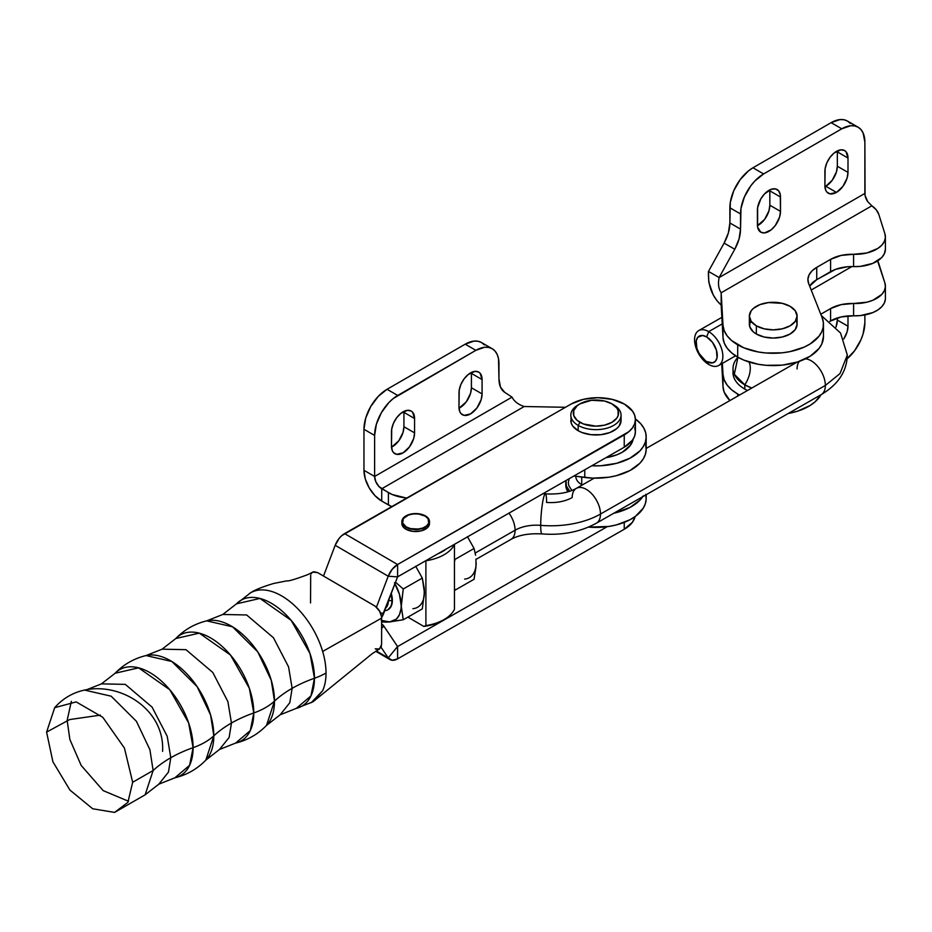 <?xml version="1.0" encoding="UTF-8"?>
<svg xmlns="http://www.w3.org/2000/svg" width="932" height="932" viewBox="0 0 932 932"><rect width="100%" height="100%" fill="white"/><g stroke="black" fill="none" stroke-linecap="round" stroke-linejoin="round"><path stroke-width="1.4" d="M249.228 593.661A62.805 36.08 60.2 0 1 264.909 590.049A62.805 36.08 -119.8 0 0 250.65 592.764L236.472 603.843A61.081 35.101 60.2 0 1 284.575 613.338A61.081 35.101 60.2 0 1 314.457 678.251L310.962 695.913L296.26 708.39L280.171 714.786L266.505 725.411A61.081 35.101 -119.8 0 0 274.486 701.109A61.081 35.101 -119.8 0 0 251.279 643.301A61.081 35.101 -119.8 0 0 206.706 620.863C194.695 623.776 184.396 629.671 175.787 638.537L162.121 649.173L146.033 655.557A61.081 35.101 -119.8 0 1 190.594 677.995A61.081 35.101 -119.8 0 1 213.812 735.814L210.597 715.007L197.106 686.604L171.849 661.487L146.033 655.557C134.022 658.47 123.711 664.365 115.114 673.242L101.448 683.878L85.348 690.263L111.164 696.192L136.422 721.31L149.912 749.712L153.128 770.519L132.67 782.263L153.139 770.508L145.136 794.821L158.801 784.185L174.901 777.801A61.081 35.101 60.2 0 0 193.099 747.662A62.805 36.255 0 0 0 213.812 735.814A61.081 35.101 -119.8 0 1 205.821 760.116L213.812 735.814A62.805 36.255 180 0 1 193.099 747.662A121.207 69.982 0 0 0 170.789 757.728L168.447 772.127L158.801 784.185L168.447 772.127L170.789 757.728A121.207 69.982 0 0 0 153.128 770.519A121.207 69.982 180 0 1 170.789 757.728L167.212 736.303L152.102 707.155L125.296 684.368L101.448 683.878L125.296 684.368L152.102 707.155L167.212 736.303L170.789 757.728A121.207 69.982 180 0 1 193.099 747.662L188.648 722.964L169.799 689.738L138.6 667.836L115.114 673.242A61.081 35.101 60.2 0 1 163.216 682.737A61.081 35.101 60.2 0 1 193.099 747.662L189.604 765.312L174.901 777.801C186.913 774.888 197.223 768.993 205.821 760.116L219.486 749.479L235.586 743.095A61.081 35.101 60.2 0 0 253.784 712.957A62.805 36.255 0 0 0 274.486 701.109A62.805 36.255 180 0 1 253.784 712.957A121.207 69.982 0 0 0 231.462 723.022L229.132 737.433L219.486 749.479L229.132 737.433L231.462 723.022A121.207 69.982 0 0 0 213.812 735.814A121.207 69.982 180 0 1 231.462 723.022L227.886 701.598L212.787 672.45L185.981 649.674L162.121 649.173L185.981 649.674L212.787 672.45L227.886 701.598L231.462 723.022A121.207 69.982 180 0 1 253.784 712.957L249.333 688.259L230.484 655.033L199.285 633.131L175.787 638.537A61.081 35.101 60.2 0 1 223.89 648.031A61.081 35.101 60.2 0 1 253.784 712.957L250.289 730.606L235.586 743.095C247.597 740.183 257.896 734.288 266.505 725.411L274.486 701.109L271.27 680.313L257.78 651.911L232.522 626.793L206.706 620.863L222.806 614.468L246.654 614.969L273.46 637.756L288.57 666.893L292.147 688.329A121.207 69.982 0 0 0 274.486 701.109A121.207 69.982 180 0 1 292.147 688.329L289.805 702.728L280.171 714.786L289.805 702.728L292.147 688.329A121.207 69.982 180 0 1 314.457 678.251A62.805 36.255 0 0 0 326.025 673.032A62.805 36.08 -119.8 0 0 322.658 651.456L381.607 618.114C381.561 613.314 379.196 609.202 374.536 605.788L317.614 572.609L312.628 572.097L311.09 573.867M71.368 701.318L67.151 720.401L69.865 739.449L81.154 765.405L103.172 790.616L128.511 801.264M401.867 521.547A13.817 7.98 180 0 0 405.863 527.163A2.516 1.456 -59.8 0 1 406.224 526.918A13.316 7.689 180 0 1 406.317 516.048A13.316 7.689 180 0 1 425.143 516.095L428.009 518.6L428.732 523.038L426.716 525.811L423.023 527.92L418.212 529.05L410.523 528.595L406.224 526.918L402.612 522.968L403.405 518.53L408.333 515.093L413.144 513.963L418.34 513.975L425.143 516.095A2.516 1.456 -59.8 0 1 425.493 515.932A13.817 7.98 0 0 0 425.446 515.909A13.817 7.98 0 0 0 405.933 515.897A13.817 7.98 0 0 0 405.863 527.163A13.817 7.98 180 0 1 405.863 527.163L405.909 529.201A13.817 7.98 180 0 0 420.973 530.925A13.817 7.98 180 0 0 429.501 523.551L427.171 527.99L420.973 530.925L412.981 531.38L405.909 529.201A13.817 7.98 180 0 1 401.867 523.551L401.867 521.547A13.817 7.98 180 0 1 410.395 514.173A13.817 7.98 180 0 1 425.446 515.909A13.817 7.98 180 0 1 425.493 515.932A2.516 1.456 120.2 0 0 425.143 516.095A13.316 7.689 180 0 1 425.05 526.964A13.316 7.689 180 0 1 406.224 526.918A2.516 1.456 120.2 0 0 405.863 527.163A13.817 7.98 0 0 0 405.909 527.186A13.817 7.98 0 0 0 425.423 527.197A13.817 7.98 0 0 0 425.493 515.932A13.817 7.98 180 0 1 429.501 521.547A13.817 7.98 180 0 1 420.973 528.91A13.817 7.98 180 0 1 405.909 527.186L405.909 529.201L404.197 527.99L401.867 523.551M579.949 403.859L591.529 400.282L604.588 401.028L611.928 403.859L616.833 408.1L618.114 410.546L618.114 415.637L616.833 418.084L611.928 422.324L604.588 425.143L595.944 426.145L583.374 423.943L577.141 420.344L573.763 415.637L573.763 410.546L577.141 405.839L579.949 403.859A22.613 13.048 180 0 1 611.928 403.859L613.699 404.884L611.928 403.859A22.613 13.048 180 0 1 611.928 422.324A22.613 13.048 180 0 1 579.949 422.324A22.613 13.048 180 0 1 579.949 403.859L578.178 404.884A25.117 14.504 0 0 0 578.178 425.4L578.178 430.724A25.117 14.504 0 0 0 605.555 433.869A25.117 14.504 0 0 0 621.062 420.472L619.151 426.029L616.821 428.534L609.901 432.53L600.837 434.696L591.039 434.696L581.987 432.53L578.178 430.724L578.178 425.4A25.117 14.504 0 0 0 613.699 425.4A25.117 14.504 0 0 0 613.699 404.884A25.117 14.504 180 0 1 621.062 415.136A25.117 14.504 180 0 1 605.555 428.534A25.117 14.504 180 0 1 578.178 425.4L579.949 422.324L578.178 425.4A25.117 14.504 180 0 1 570.815 415.136A25.117 14.504 180 0 1 579.11 404.372M264.909 590.049A62.805 36.08 60.2 0 1 298.741 609.761A62.805 36.08 60.2 0 1 322.658 651.456A62.805 36.08 -119.8 0 0 298.741 609.761A62.805 36.08 -119.8 0 0 264.909 590.049M46.6 732.098L69.679 719.562L100.411 715.124L69.679 719.562L46.6 732.098L52.891 761.747L69.912 790.056L92.687 808.766L114.578 812.413L127.882 802.37L132.67 782.263L124.422 748.058L102.823 717.337L76.179 701.913L54.685 707.679L46.6 732.098M236.472 603.843L259.97 598.437L291.157 620.339L310.007 653.565L314.457 678.251A121.207 69.982 0 0 0 292.147 688.329L288.57 666.893L273.46 637.756L246.654 614.969L222.806 614.468L236.472 603.843M314.457 678.251A61.081 35.101 60.2 0 1 296.26 708.39L313.001 701.796L372.148 653.716L379.522 648.975L381.607 644.373L381.607 618.114L322.658 651.456A62.805 36.08 60.2 0 1 326.025 673.032A62.805 36.255 180 0 1 314.457 678.251M311.195 702.716L322.658 690.694A62.805 36.08 -119.8 0 0 326.025 673.032A62.805 36.08 60.2 0 1 322.658 690.694L313.012 701.784M381.479 616.46L379.545 611.112L375.235 606.243L317.614 572.609L313.688 571.7L307.746 574.648C295.048 579.331 288.07 581.405 286.835 580.857L273.705 583.455C262.463 586.834 254.774 589.933 250.65 592.764M310.682 575.172L310.542 602.946M379.522 648.975L375.235 648.823M375.911 649.103L378.462 649.359M379.534 648.963L381.479 645.888M381.607 644.373L381.607 618.114M635.1 516.584L632.467 522.223L624.242 529.26L397.603 658.866L397.556 646.528L388.213 657.899L392.162 660.275L397.603 658.866L624.242 529.26L624.242 522.374L624.242 529.26A37.676 21.751 0 0 0 635.1 516.584M607.233 526.673L397.603 646.563L397.603 658.866A15.122 8.772 -59.8 0 1 389.984 659.576A15.122 8.772 -59.8 0 1 388.213 657.899L397.568 646.552L383.739 625.954L381.607 624.067A15.122 8.772 -59.8 0 1 381.969 624.265A15.122 8.772 -59.8 0 1 383.739 625.954L381.607 628.541L383.739 625.954L397.603 646.563L607.233 526.673M381.06 647.227L388.213 657.899L381.06 647.227M376.272 650.932L388.213 657.899L376.272 650.932M570.815 420.472A25.117 14.504 0 0 0 578.178 430.724L572.726 426.029L571.304 423.303L570.815 415.136M634.715 427.613L635.403 431.865L634.645 436.106L632.467 440.184L624.242 447.22L397.568 576.861L388.213 576.221L376.446 607.21L388.213 576.221L397.568 576.861L383.739 613.279L380.501 613.058L383.739 613.279A15.122 8.772 -59.8 0 1 381.596 617.613L397.603 576.826L397.603 564.512L344.572 533.605A15.122 8.772 120.2 0 0 335.182 545.302L388.213 576.221A15.122 8.772 -59.8 0 1 397.603 564.512L624.242 434.906L624.242 447.22A37.676 21.751 0 0 0 635.403 431.761L635.403 419.447A37.676 21.751 180 0 1 624.242 434.906L624.242 447.22L397.603 576.826L397.603 564.512L628.949 431.621L632.467 427.87L634.645 423.804L635.403 419.551L634.715 415.311L632.607 411.222L624.498 404.138L612.312 399.397L597.901 397.696L583.467 399.315L571.211 403.999A37.676 21.751 180 0 1 612.231 399.374A37.676 21.751 180 0 1 635.403 419.447M388.213 576.221L335.182 545.302L323.509 576.046L335.182 545.302L339.12 538.416L341.753 535.644L571.211 403.999L344.572 533.605L397.603 564.512L392.162 569.324L388.213 576.221M605.882 457.717A37.431 21.611 0 0 0 633.166 439.158L630.521 445.147L622.401 452.16L616.739 454.851L605.882 457.717M642.696 496.721A50.246 29.008 180 0 1 613.873 513.206L629.95 507.462L639.911 500.135L643.243 495.871M645.69 494.356L646.167 499.016L645.352 503.664L643.243 508.185L635.438 516.34L629.95 519.765L616.471 524.891L608.841 526.452L588.5 527.104A50.246 29.008 0 0 0 646.179 498.41L646.179 494.729M581.731 484.675L581.731 477.067L581.731 484.675A20.096 11.603 0 0 1 575.848 476.462L575.848 476.299A20.096 11.603 0 0 0 581.731 484.675A20.096 11.603 0 0 0 582.279 484.978M484.407 344.933L481.529 342.557L478.034 341.263L474.038 341.1L465.208 344.176L387.048 389.296L378.217 396.426L370.726 406.538L365.717 418.072L363.958 429.291L374.617 435.442L374.617 476.462L512.029 397.125L504.713 392.337L500.449 387.025L498.958 378.835L498.515 358.715L497.199 354.475L495.067 351.096L492.189 348.708L488.694 347.415L484.698 347.252L475.868 350.327L393.199 398.558L388.865 402.577L381.374 412.69L376.377 424.223L374.617 435.442L374.617 476.462L363.958 470.31L363.958 429.291L363.958 470.31L374.617 476.462L375.817 481.716L378.998 486.574L388.399 492.632L388.399 504.934A32.655 18.85 0 0 0 391.743 506.624M458.987 407.249L459.208 390.159L460.932 384.357L464.124 378.835L468.283 374.443L474.947 371.355L478.698 372.078L480.131 373.266L482.077 379.557L482.077 393.91L481.203 399.525L476.951 407.96L470.532 413.913L464.124 415.369L460.932 413.528L459.872 411.839L458.987 407.249L458.987 392.885A16.333 9.425 -60 0 1 466.117 376.458A16.333 9.425 -60 0 1 478.698 372.078A16.333 9.425 -60 0 1 482.077 379.557L471.417 373.406L471.417 387.759L470.543 393.362L466.291 401.808L459.022 408.216A16.333 9.425 120 0 0 471.417 387.759L482.077 393.91A16.333 9.425 -60 0 1 474.947 410.348A16.333 9.425 -60 0 1 462.365 414.717A16.333 9.425 -60 0 1 458.987 407.249M391.487 446.218L391.708 429.128L393.432 423.326L396.624 417.804L400.783 413.412L407.459 410.325L411.198 411.047L412.631 412.235L414.577 418.526L414.577 432.879L413.703 438.494L409.451 446.929L403.032 452.882L396.624 454.338L393.432 452.498L392.372 450.808L391.487 446.218L391.487 431.854A16.333 9.425 -60 0 1 398.616 415.427A16.333 9.425 -60 0 1 411.198 411.047A16.333 9.425 -60 0 1 414.577 418.526L403.929 412.375L403.929 426.728L403.043 432.343L398.791 440.778L391.522 447.185A16.333 9.425 120 0 0 403.929 426.728L414.577 432.879A16.333 9.425 -60 0 1 407.459 449.317A16.333 9.425 -60 0 1 394.877 453.686A16.333 9.425 -60 0 1 391.487 446.218M471.394 372.427L471.417 373.406A16.333 9.425 120 0 0 471.394 372.427M403.894 411.396L403.929 412.375A16.333 9.425 120 0 0 403.894 411.396M565.794 482.625A30.15 17.405 180 0 0 569.755 491.246L566.376 486.015L566.015 480.516A30.15 17.405 180 0 0 565.794 482.625L565.794 485.292A30.15 17.405 0 0 0 567.984 491.793A30.15 17.405 180 0 1 565.887 483.953M569.149 478.722L568.31 482.625L568.835 485.735L571.887 490.477M392.151 506.798L381.724 501.078L381.724 488.776L392.151 494.484L405.653 497.851L405.653 498.678L405.653 497.851A32.655 18.85 180 0 1 388.399 492.632L388.399 504.934L381.724 501.078L381.724 488.776L524.192 406.515L381.724 488.776A10.054 5.802 60 0 1 374.617 476.462L512.029 397.125C514.138 401.377 518.192 404.511 524.192 406.515L565.456 407.284L524.192 406.515C518.192 404.511 514.138 401.377 512.029 397.125L504.713 392.337A30.15 17.405 -60 0 1 498.958 378.835L498.958 363.655A32.655 18.85 -60 0 0 492.189 348.708L481.529 342.557A32.655 18.85 120 0 0 465.208 344.176L475.868 350.327A32.655 18.85 -60 0 1 492.189 348.708M465.208 344.176L475.868 350.327L397.708 395.448L387.048 389.296L465.208 344.176M397.708 395.448L387.048 389.296A32.655 18.85 120 0 0 363.958 429.291L374.617 435.442A32.655 18.85 -60 0 1 397.708 395.448M645.69 445.135L646.167 449.795L645.352 454.443L643.243 458.952L639.911 463.216L629.95 470.543L616.471 475.658L608.841 477.219L592.787 478.139L573.856 476.031L584.772 477.464L584.772 469.786L584.772 477.464A50.246 29.008 0 0 0 646.179 449.189L646.179 436.887A50.246 29.008 180 0 1 591.762 465.79L600.872 465.744L616.471 463.355L629.95 458.229L639.911 450.913L643.243 446.649L645.352 442.141L646.167 437.492L645.69 432.821L643.907 428.266L640.89 423.932L635.391 418.922A50.246 29.008 180 0 1 646.179 436.887M405.653 497.851L406.865 497.979L405.653 497.851M381.724 501.078L374.92 495.591L369.165 487.82L365.309 478.943L363.958 470.31A25.117 14.504 60 0 0 381.724 501.078M471.417 373.406L471.417 387.759L482.077 393.91L482.077 379.557L471.417 373.406M403.929 412.375L403.929 426.728L414.577 432.879L414.577 418.526L403.929 412.375M733.018 368.408A40.193 23.207 180 0 0 744.796 384.823L751.774 388.038A40.193 23.207 180 0 1 744.796 384.823A21.098 12.186 120 0 0 750.295 368.28A21.098 12.186 120 0 0 749.002 362A21.098 12.186 -60 0 1 750.295 368.28A21.098 12.186 -60 0 1 744.796 384.823L744.796 389.098L745.507 389.506A39.191 22.624 0 0 0 747.417 390.531L744.796 389.098A40.193 23.207 0 0 0 747.464 390.508A40.193 23.207 180 0 1 744.796 389.098L744.796 384.823L734.299 374.221L737.969 357.259A40.193 23.207 180 0 0 733.018 368.408L733.018 372.683A40.193 23.207 0 0 0 744.796 389.098L744.796 389.098A40.193 23.207 180 0 1 733.193 370.552M751.728 322.064L749.456 322.961M749.351 316.076L751.169 321.342L756.341 325.816L764.077 328.81L773.211 329.858L782.344 328.81L790.091 325.816L795.264 321.342L797.081 316.076L795.264 310.799L790.091 306.337L782.344 303.343L768.551 302.562L759.953 304.624L753.371 308.422L751.169 310.799L749.351 316.076L749.351 324.278A23.859 13.782 0 0 0 756.341 334.017L756.341 325.816A23.859 13.782 180 0 1 749.351 316.076A23.859 13.782 180 0 1 764.077 303.343A23.859 13.782 180 0 1 790.091 306.337A23.859 13.782 180 0 1 797.081 316.076A23.859 13.782 180 0 1 782.344 328.81A23.859 13.782 180 0 1 756.341 325.816L756.341 334.017A23.859 13.782 0 0 0 782.344 337.011A23.859 13.782 0 0 0 797.081 324.278L795.264 329.555L790.091 334.017L782.344 337.011L773.211 338.06L764.077 337.011L756.341 334.017L753.371 331.932L749.806 326.969L749.806 321.587M836.447 192.4A16.333 9.425 -60 0 1 828.28 193.204A16.333 9.425 -60 0 1 824.902 185.736L825.123 168.645L826.847 162.844L830.028 157.322L834.198 152.93L840.862 149.842L844.613 150.565L846.046 151.753L847.992 158.044L847.992 172.397L847.118 178.012L842.866 186.447L836.447 192.4L830.028 193.856L826.847 192.015L825.775 190.326L824.902 185.736L824.902 171.371A16.333 9.425 -60 0 1 832.031 154.945A16.333 9.425 -60 0 1 844.613 150.565A16.333 9.425 -60 0 1 847.992 158.044L837.332 151.893L837.332 166.245L836.458 171.849L832.206 180.295L825.787 186.249L836.447 192.4L825.787 186.249L824.937 186.703A16.333 9.425 120 0 0 825.787 186.249A16.333 9.425 120 0 0 837.332 166.245L847.992 172.397A16.333 9.425 -60 0 1 836.447 192.4M722.999 374.443L722.999 386.757A50.246 29.008 0 0 0 729.931 400.539L724.187 392.162L722.999 386.757L721.706 363.76L722.999 386.757L722.37 363.375L722.999 374.443A50.246 29.008 180 0 0 737.69 394.015L731.667 389.821L727.111 385.044L724.187 379.86L722.999 374.443M737.69 396.1L737.69 394.015L737.69 396.1M850.322 123.42L847.444 121.044L843.949 119.75L839.953 119.587L831.123 122.663L752.963 167.783L748.454 170.894L740.136 179.678L733.764 190.722L730.315 202.326L729.873 222.958L728.381 232.872L724.106 243.112L708.471 271.41L708.786 282.175L713.213 294.861L716.964 300.687L721.17 305.102L721.17 292.788C718.549 288.838 717.861 283.759 719.131 277.561L864.873 193.425L864.873 142.142L863.114 132.961L860.982 129.583L858.104 127.195L854.609 125.902L850.613 125.738L841.771 128.814L763.623 173.935L754.78 181.064L750.796 185.841L744.423 196.873L740.975 208.477L740.532 229.109L739.041 239.023L734.766 249.263L719.131 277.561L864.873 193.425A10.054 5.802 -120 0 0 867.727 201.65L871.863 205.786L721.17 292.788L722.999 337.524L724.187 342.941L727.111 348.114L731.667 352.89L737.69 357.096A50.246 29.008 0 0 0 792.433 363.387A50.246 29.008 0 0 0 823.457 336.58L823.457 324.278A50.246 29.008 180 0 1 792.433 351.073A50.246 29.008 180 0 1 737.69 344.793L737.69 357.096L743.853 360.125L758.287 364.284L766.186 365.309L782.321 365.111L797.512 361.977L810.199 356.222L819.065 348.44L821.768 344.036L823.457 336.499M858.104 127.195L847.444 121.044A32.655 18.85 120 0 0 831.123 122.663L841.771 128.814A32.655 18.85 -60 0 1 858.104 127.195A32.655 18.85 -60 0 1 864.873 142.142L865.059 195.429L867.727 201.65L871.863 205.786L721.17 292.788C718.549 288.838 717.861 283.759 719.131 277.561L708.471 271.41C707.842 285.448 712.071 296.679 721.17 305.102L722.999 337.524L721.17 292.788L722.999 325.221L724.187 330.627L727.111 335.811L731.667 340.588L743.853 347.822L758.287 351.981L766.186 352.995L782.321 352.809L790.126 351.585L804.258 347.088L810.199 343.908L819.065 336.137L821.768 331.722L823.212 327.132L823.352 322.46L822.199 317.835A50.246 29.008 180 0 1 823.457 324.278M837.309 150.914L837.332 151.893A16.333 9.425 120 0 0 837.309 150.914M769.809 189.883L769.832 205.215L768.958 210.83L764.706 219.265L757.436 225.672A16.333 9.425 120 0 0 769.832 205.215L780.492 211.366L779.618 216.981L775.366 225.416L771.207 229.808L764.531 232.907L760.78 232.173L757.623 227.175L757.623 207.615L760.78 198.959L764.531 193.914L771.207 189.301L775.366 188.893L778.546 190.722L780.27 194.543L780.492 211.366A16.333 9.425 -60 0 1 773.362 227.804A16.333 9.425 -60 0 1 760.78 232.173A16.333 9.425 -60 0 1 757.401 224.705L757.401 210.341A16.333 9.425 -60 0 1 764.531 193.914A16.333 9.425 -60 0 1 777.113 189.534A16.333 9.425 -60 0 1 780.492 197.013L769.832 190.862L769.832 205.215L780.492 211.366L780.492 197.013L769.832 190.862A16.333 9.425 120 0 0 769.809 189.883M745.507 389.506L744.796 389.098M885.4 236.914L885.4 249.228A30.15 17.405 0 0 1 853.584 266.599L853.584 254.296L866.877 252.968L877.851 248.436L881.742 245.221L884.293 241.586L885.365 237.718L884.911 233.804A30.15 17.405 180 0 1 885.4 236.914A30.15 17.405 180 0 1 853.584 254.296A30.15 17.405 180 0 0 830.587 259.364L830.587 271.666L830.587 259.364L816.735 267.368L816.735 279.67L816.735 267.368A30.15 17.405 180 0 0 807.904 279.67A30.15 17.405 180 0 0 808.65 283.538L822.199 317.835L808.65 283.538L807.916 279.181L809.081 274.847L812.087 270.828L816.735 267.368L830.587 259.364L841.142 255.415L853.584 254.296L853.584 266.599A30.15 17.405 0 0 0 830.587 271.666L816.735 279.67A30.15 17.405 0 0 0 809.663 286.101L816.735 279.67L835.503 269.371L847.258 266.785L860.364 266.377L872.818 263.372L881.742 257.523L884.293 253.888L885.4 249.147M871.863 205.786A32.655 18.85 180 0 1 878.806 214.418L876.301 209.851L871.863 205.786M884.911 233.804L878.806 214.418L884.911 233.804M796.615 321.587L797.081 324.278L797.081 316.076M722.999 337.524A50.246 29.008 0 0 0 737.69 357.096L737.69 344.793A50.246 29.008 180 0 1 722.999 325.221L722.999 337.524M831.123 122.663L841.771 128.814L763.623 173.935L752.963 167.783L831.123 122.663M763.623 173.935L752.963 167.783A32.655 18.85 120 0 0 729.873 207.778L740.532 213.929A32.655 18.85 -60 0 1 763.623 173.935M729.873 207.778L740.532 213.929L740.532 229.109L729.873 222.958L729.873 207.778M724.106 243.112A30.15 17.405 120 0 0 729.873 222.958L740.532 229.109A30.15 17.405 -60 0 1 734.766 249.263L724.106 243.112L734.766 249.263L719.131 277.561L708.471 271.41L724.106 243.112M811.224 290.027L851.848 266.575L811.224 290.027M885.4 286.147A30.15 17.405 180 0 0 884.911 283.025L878.806 263.639A32.655 18.85 180 0 0 877.583 260.913L884.911 283.025L885.365 286.94L884.293 290.819L881.742 294.454L872.818 300.29L866.877 302.201L841.142 304.636L830.587 308.585L820.777 314.247L830.587 308.585A30.15 17.405 180 0 1 853.584 303.517L853.584 315.82L841.142 316.938L829.841 321.33L830.587 320.899L830.587 308.585L830.587 320.899A30.15 17.405 0 0 1 853.584 315.82A30.15 17.405 0 0 0 885.4 298.45L885.4 286.147A30.15 17.405 180 0 1 853.584 303.517L853.584 315.82L860.364 315.599L872.818 312.593L877.851 309.972L881.742 306.756L884.293 303.121L885.365 299.254M739.542 395.04L737.69 394.015A50.246 29.008 180 0 0 739.542 395.04M821.01 394.749L815.174 401.762L810.199 405.443L797.512 411.198L788.239 413.493A50.246 29.008 0 0 0 821.01 394.749M846.279 359.519L854.609 350.735L860.982 339.702L863.114 333.854L864.873 322.635A32.655 18.85 -60 0 1 847.13 358.82M864.873 322.635L864.873 314.946L864.873 322.635M837.332 320.072L835.981 327.12A16.333 9.425 120 0 0 837.332 320.072L847.992 326.235L847.118 331.839L843.798 338.933A16.333 9.425 -60 0 0 847.992 326.235L837.332 320.072L837.332 317.963L837.332 320.072M847.992 315.948L847.992 326.235L847.992 315.948M847.992 172.397L837.332 166.245L837.332 151.893L847.992 158.044L847.992 172.397M387.782 609.843A20.096 11.545 60.2 0 1 384.706 610.74A20.096 11.545 -119.8 0 0 391.941 600.639L391.265 593.474A20.096 11.545 60.2 0 1 392.349 600.406L391.941 600.639A20.096 11.545 -119.8 0 0 390.997 594.173A20.096 11.545 60.2 0 1 391.941 600.639L388.551 600.627L391.941 600.639A20.096 11.545 60.2 0 1 387.782 609.843L391.265 606.056L392.349 600.406A20.096 11.545 60.2 0 1 388.178 609.61A20.096 11.545 60.2 0 1 387.98 609.714M412.899 608.689A32.655 18.768 -119.8 0 0 424.386 592.286L422.312 608.876L424.386 592.286L422.312 578.085L403.253 588.977L401.179 605.555L403.253 619.768L422.312 608.876L403.253 619.768L386.92 622.122L381.607 621.947L389.692 621.947L381.2 620.351M424.188 595.653L424.246 588.453L422.312 578.085L415.672 566.248L422.312 578.085L403.253 588.977L395.541 582.22L403.253 588.977L400.981 608.922L399.432 614.747L396.438 619.023L389.692 621.947L403.253 619.768L401.179 605.555A32.655 18.768 60.2 0 1 389.692 621.947A32.655 18.768 60.2 0 1 381.607 620.514M394.457 582.78L399.432 594.336L401.179 605.555A32.655 18.768 60.2 0 0 394.97 583.7M474.073 548.482L455.014 559.386L454.455 562.066L455.014 559.386L474.073 548.482L467.433 536.646L474.073 548.482L475.588 555.239L474.073 548.482M475.949 566.062L474.073 579.273L455.014 590.166L454.455 588.127L455.014 590.166L474.073 579.273L475.996 566.691L475.949 559.095M464.649 579.087A32.655 18.768 -119.8 0 0 476.147 562.695M444.098 619.547A40.193 23.207 180 0 0 454.455 609.248L454.455 544.439A40.193 23.207 0 0 1 425.901 560.761L425.901 625.582A40.193 23.207 0 0 0 454.455 609.248L454.455 544.439A40.193 23.207 180 0 1 425.901 560.761L425.901 625.582L423.839 626.432L407.878 617.124L423.839 626.432A37.676 21.751 0 0 0 442.327 620.572L444.098 619.547A40.193 23.207 180 0 1 425.901 625.582L433.73 624.289L442.339 620.561M446.207 549.018L437.481 554.016A37.676 21.751 180 0 0 446.207 549.018M424.386 592.286L424.188 588.698M797.081 368.955A20.096 11.545 60.2 0 1 799.353 361.36M805.411 358.855A20.096 11.545 60.2 0 1 825.356 385.44L839.988 373.592L847.316 355.045L839.988 373.592L825.356 385.44A20.096 11.545 -119.8 0 0 805.411 358.855M545.395 493.867A20.096 2.4 -85.1 0 1 546.583 502.406A30.15 17.405 0 0 0 572.201 497.548A20.096 11.545 60.2 0 1 576.372 488.356A20.096 11.545 60.2 0 1 591.773 493.809A20.096 11.545 60.2 0 1 600.488 514.045A70.343 40.612 180 0 1 540.711 525.357A30.15 17.405 0 0 0 515.093 530.215A30.15 17.405 180 0 1 540.711 525.357A20.096 2.4 94.9 0 0 541.9 533.896A20.096 2.4 -85.1 0 1 540.711 525.357A20.096 2.4 -85.1 0 1 542.319 504.398A20.096 2.4 -85.1 0 1 545.395 493.867A20.096 2.4 94.9 0 0 542.319 504.398A20.096 2.4 94.9 0 0 540.711 525.357A70.343 40.612 0 0 0 600.488 514.045A20.096 11.545 -119.8 0 0 591.715 493.75A20.096 11.545 -119.8 0 0 576.279 488.403M596.398 523.19A20.096 11.545 -119.8 0 0 600.488 514.045A20.096 11.545 60.2 0 1 596.317 523.236C580.31 531.939 562.182 535.492 541.935 533.908C529.05 533.209 518.716 535.038 510.922 539.418A20.096 11.545 -119.8 0 0 515.093 530.215L475.192 553.025L515.093 530.215A20.096 11.545 60.2 0 1 511.004 539.372M708.704 331.629L706.654 336.918A15.075 8.656 60.2 0 1 717.256 355.407A15.075 8.656 60.2 0 1 706.654 361.523L708.704 364.447A20.096 11.545 -119.8 0 0 722.848 356.292A20.096 11.545 -119.8 0 0 708.704 331.629A20.096 11.545 60.2 0 1 721.787 349.407A20.096 11.545 60.2 0 1 718.688 365.484A20.096 11.545 60.2 0 1 708.704 364.447A20.096 11.545 60.2 0 1 695.633 346.681A20.096 11.545 60.2 0 1 698.732 330.592A20.096 11.545 60.2 0 1 708.704 331.629L722.23 323.905L708.704 331.629A20.096 11.545 -119.8 0 0 694.573 339.796A20.096 11.545 -119.8 0 0 708.704 364.447L699.151 353.554L696.845 348.219L696.251 340.762L697.835 337.244L702.588 335.485L706.654 336.918L712.537 342.428L716.452 350.222L717.058 357.69L715.473 361.197L712.537 362.886L706.654 361.523A15.075 8.656 60.2 0 1 696.041 343.034A15.075 8.656 60.2 0 1 706.654 336.918L708.704 331.629M600.488 514.045L825.356 385.44L600.488 514.045M515.093 530.215A20.096 11.545 -119.8 0 0 508.965 513.136A20.096 11.545 60.2 0 1 515.093 530.215M388.388 601.047A17.58 10.101 60.2 0 1 385.778 607.932L387.444 605.567L388.388 600.627M821.267 315.494L840.559 333.039L847.316 355.045C846.897 371.309 838.194 384.508 821.197 394.644A20.096 11.545 -119.8 0 0 825.356 385.44A20.096 11.545 60.2 0 1 821.278 394.597M621.062 415.136L621.062 420.472M613.699 404.884L611.928 403.859M162.587 751.378C165.628 697.357 90.509 666.59 54.685 707.679M145.147 794.81L114.578 812.413M389.984 659.576L375.736 651.282M429.501 523.551L429.501 521.547M542.983 493.68L545.348 493.855C558.233 494.566 568.578 492.725 576.372 488.356L594.162 478.174M735.604 355.814L718.688 365.484M797.175 362.082L646.179 448.432M510.922 539.418L476.031 559.363M821.197 394.644L596.317 523.236M698.732 330.592L721.869 317.369"/></g></svg>
